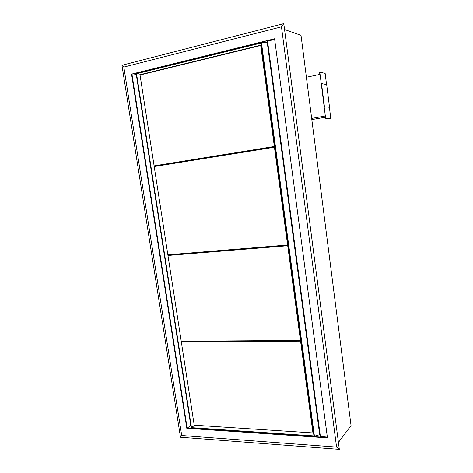 <?xml version="1.0" encoding="UTF-8"?>
<svg xmlns="http://www.w3.org/2000/svg" width="473" height="473" viewBox="0 0 473 473"><rect width="100%" height="100%" fill="white"/><g stroke="black" fill="none" stroke-linecap="round" stroke-linejoin="round"><path stroke-width="0.71" d="M327.34 437.087L320.097 436.473L267.269 41.281L274.665 39.389M121.957 65.274L123.837 67.071L281.465 26.831L283.682 23.65L121.957 65.274L180.479 437.229L339.324 449.35L283.788 23.691L339.324 449.35L336.569 447.08L181.715 435.509L123.837 67.071M281.465 26.831L336.569 447.08M327.446 437.874L186.794 428.278L131.535 74.125L274.582 38.768L327.446 437.874M181.715 435.509L180.479 437.229M327.405 437.543L187.142 428.012L131.955 74.178L274.6 38.94M131.955 74.178L131.535 74.125M187.142 428.012L186.794 428.278M190.779 425.393L187.373 428.024M133.002 73.924L136.265 74.344M284.551 29.539L301.017 35.345L351.043 425.564L338.502 442.332M313.469 432.292L312.937 432.913L300.562 341.122L181.319 341.831L194.214 425.18L312.937 432.913M182.507 341.193L181.319 341.831M301.13 340.684L300.562 341.122M301.035 339.986L300.467 340.424L287.702 245.718L167.956 255.455L181.224 341.199L300.467 340.424M170.948 254.545L167.956 255.455M288.299 245.475L287.702 245.718M170.966 254.645L288.246 245.055M288.205 244.754L287.608 244.996L274.423 147.227L154.204 166.549L167.856 254.799L287.608 244.996M275.061 147.192L274.423 147.227M194.628 425.203L191.488 427.651L313.954 435.905L261.037 43.049L136.549 73.723L191.488 427.651M261.303 45.036L143.106 73.965L140.245 74.208L136.549 73.723M274.984 146.6L154.103 165.881L274.328 146.482L260.712 45.503L140.043 75.012L154.103 165.881M261.392 45.692L260.712 45.503M274.961 146.453L274.328 146.482M136.147 73.587L261.451 42.676L267.204 42.251L319.677 434.693L314.427 436.165L191.157 427.834L136.147 73.587M261.451 42.676L314.427 436.165M325.258 117.233L311.819 119.616M311.666 118.421L325.105 116.027L325.383 118.256L330.787 118.487L329.391 107.3M326.541 84.561L325.14 73.356L319.577 72.15L319.86 74.415L306.392 77.259M319.783 72.109L325.595 118.22L330.787 118.487M329.521 107.276L324.236 106.821L321.528 83.615L324.443 106.78L329.521 107.276L326.683 84.59L321.528 83.615M267.558 41.139L320.404 436.62M140.245 74.208L140.357 74.935M154.417 165.852L154.517 166.502M168.169 254.776L168.258 255.361M181.537 341.199L181.608 341.677M157.231 165.574L157.308 166.053"/></g></svg>
